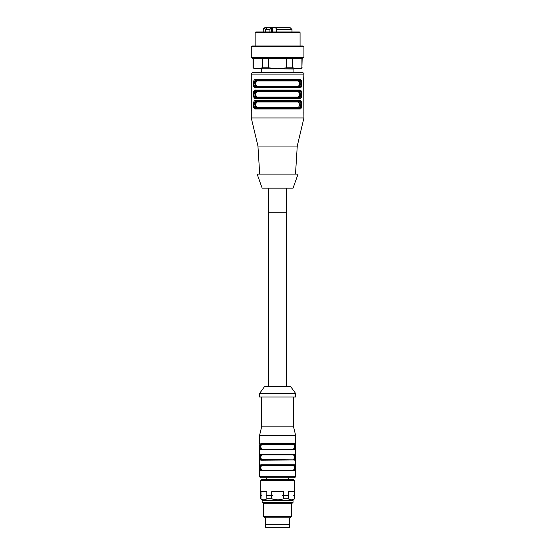 <?xml version="1.0" encoding="UTF-8"?>
<svg xmlns="http://www.w3.org/2000/svg" width="555" height="555" viewBox="0 0 555 555"><rect width="100%" height="100%" fill="white"/><g stroke="black" fill="none" stroke-linecap="round" stroke-linejoin="round"><path stroke-width="0.83" d="M269.903 31.961L269.903 29.505L271.18 27.75L274.447 27.75C275.509 27.625 276.217 28.208 276.563 29.505L276.563 31.961M293.921 72.33L253.031 72.33L302.17 72.33L293.921 72.33L293.921 68.993L277.604 68.82L286.72 67.807L286.72 58.289M259.698 174.124L257.943 146.041L251.276 117.965L303.925 117.965L303.835 111.749M253.961 107.975L255.577 109.009C252.594 109.717 252.567 99.9 255.577 100.587L299.624 100.587C302.607 99.879 302.635 109.696 299.624 109.009A0.701 0.59 -90 0 0 299.034 108.308C302.017 108.329 302.003 101.246 299.034 101.287L256.167 101.287C253.184 101.267 253.198 108.35 256.167 108.308L299.034 108.308L301.268 104.798M253.961 97.444L255.577 98.478C252.594 99.185 252.567 89.369 255.577 90.056A0.701 0.59 90 0 0 256.167 90.756C253.184 90.736 253.198 97.826 256.167 97.777L299.034 97.777C302.017 97.798 302.003 90.715 299.034 90.756L256.167 90.756L256.583 90.756L254.96 94.267M253.961 86.92L255.577 87.947C252.594 88.654 252.567 78.838 255.577 79.525A0.701 0.59 90 0 0 256.167 80.225C253.184 80.204 253.198 87.295 256.167 87.246L299.034 87.246C302.017 87.267 302.003 80.184 299.034 80.225L256.167 80.225L253.933 83.743M301.24 80.558L299.624 79.525C302.607 78.817 302.635 88.64 299.624 87.947L255.577 87.947A0.701 0.59 90 0 1 256.167 87.246M301.24 91.089L299.624 90.056C302.607 89.348 302.635 99.172 299.624 98.478L255.577 98.478A0.701 0.59 90 0 1 256.167 97.777L256.583 97.777C254.419 97.631 254.419 90.923 256.583 90.756L298.618 90.756C300.782 90.902 300.782 97.618 298.618 97.777L300.241 94.267M251.276 117.965L251.276 74.086L303.925 74.086L303.703 77.991M303.689 78.47L303.869 111.819M301.913 83.784L301.282 80.635M253.288 83.687L253.919 86.837M253.288 94.218L253.919 97.368M301.913 94.315L301.282 91.166M253.288 104.749L253.919 107.899M301.913 104.846L301.282 101.697M301.24 101.62L299.624 100.587A0.701 0.59 -90 0 1 299.034 101.287L298.618 101.287C300.782 101.433 300.782 108.149 298.618 108.308A0.701 0.583 90 0 1 298.035 107.608C300.089 105.721 300.089 103.854 298.035 101.988A0.701 0.583 90 0 1 298.618 101.287L256.167 101.287A0.701 0.59 -90 0 1 255.577 100.587M251.512 110.063L251.498 110.549M253.933 94.274L255.966 90.77M254.981 94.773L256.583 97.777A0.701 0.583 90 0 0 257.173 97.076L298.035 97.076C300.089 95.189 300.089 93.323 298.035 91.457A0.701 0.583 90 0 1 298.618 90.756L256.583 90.756A0.701 0.583 90 0 1 257.173 91.457C255.113 93.344 255.113 95.217 257.173 97.076M254.981 84.242L256.583 87.246C254.419 87.1 254.419 80.392 256.583 80.225L298.618 80.225L256.583 80.225L254.96 83.736M301.268 83.736L298.618 87.246A0.701 0.583 90 0 1 298.035 86.545C300.089 84.665 300.089 82.792 298.035 80.926L257.173 80.926A0.701 0.583 90 0 0 256.583 80.225L256.167 80.225M298.035 80.926A0.701 0.583 90 0 1 298.618 80.225C300.782 80.371 300.782 87.086 298.618 87.246L300.241 83.736M277.604 188.166L293.047 188.166L298.049 174.124L257.152 174.124L262.154 188.166L277.604 188.166M257.943 146.041L297.258 146.041L303.925 117.965M254.981 105.304L256.583 108.308C254.419 108.163 254.419 101.447 256.583 101.287L254.96 104.798M301.268 94.267L298.618 97.777A0.701 0.583 90 0 1 298.035 97.076A0.701 0.583 90 0 0 298.618 97.777M299.624 98.478A0.701 0.59 90 0 0 299.034 97.777L256.167 97.777M300.227 93.76L298.659 90.756M300.227 83.236L298.659 80.225M253.933 104.805L255.966 101.301M298.035 101.988L257.173 101.988C255.113 103.875 255.113 105.748 257.173 107.608A0.701 0.583 90 0 1 256.583 108.308L256.167 108.308A0.701 0.59 -90 0 0 255.577 109.009L299.624 109.009M257.173 80.926C255.113 82.813 255.113 84.686 257.173 86.545A0.701 0.583 90 0 1 256.583 87.246A0.701 0.583 90 0 0 257.173 86.545L298.035 86.545L257.173 86.545M257.173 101.988A0.701 0.583 90 0 0 256.583 101.287M256.583 108.308A0.701 0.583 90 0 0 257.173 107.608L298.035 107.608M299.034 87.246A0.701 0.59 90 0 1 299.624 87.947M255.577 79.525L299.624 79.525A0.701 0.59 90 0 1 299.034 80.225M255.577 90.056L299.624 90.056A0.701 0.59 90 0 1 299.034 90.756M300.068 32.662L255.133 32.662L255.841 31.961L299.367 31.961L300.068 32.662L300.068 46.003M273.997 27.75L281.572 27.75M282.356 27.75L282.883 27.75M286.373 27.75L289.009 27.75M267.385 27.75L269.196 27.75M265.436 31.961L265.436 29.505L266.712 27.75L271.18 27.75M267.177 27.75L265.366 27.75C264.305 27.625 263.597 28.208 263.243 29.505L263.243 31.961M274.447 27.75L290.237 27.75L291.992 29.505L276.563 29.505M252.49 46.003L302.711 46.003L303.925 46.703L251.276 46.703L252.49 46.003M303.925 57.588L302.711 58.289L252.49 58.289L251.276 57.588L303.925 57.588L303.925 46.703M262.404 67.807L268.481 67.807L277.604 68.82L254.787 68.82L253.031 67.807L257.839 68.82L262.404 67.807L262.404 58.289M253.281 58.289L253.281 67.807M268.481 58.289L268.481 67.807M286.72 67.807L292.797 67.807L297.362 68.82L301.92 67.807L301.92 58.289M292.797 58.289L292.797 67.807M301.92 67.807L302.17 58.289M277.604 68.82L300.415 68.82L302.17 67.807M265.581 524.794L265.581 527.25L289.627 527.25L289.627 524.794M265.491 517.773L265.491 524.794L289.71 524.794L289.71 517.773L291.639 516.656L263.563 516.656L265.491 517.773L289.71 517.773M291.639 516.656L291.639 503.732L263.563 503.732L263.563 516.656M291.639 503.732L293.047 502.331L262.154 502.331L263.563 503.732M293.047 502.331L293.047 500.221L262.154 500.221L262.154 502.331M294.448 495.511L293.664 495.31L294.448 495.511L294.448 498.82L294.212 495.511M294.101 495.31L294.212 491.619L288.35 491.619L288.35 495.102L288.898 495.31L288.35 495.511L282.363 495.31L283.466 495.102L283.466 491.619L271.735 491.619L271.735 495.102L272.838 495.31L271.735 495.511L266.303 495.31L266.851 495.102L266.851 491.619L260.989 491.619L260.989 495.102L261.544 495.31L260.989 495.511L260.989 498.82C262.945 500.138 264.901 500.138 266.851 498.82L266.851 495.511M288.898 495.31L282.363 495.31M288.35 495.511L288.35 498.82L283.466 498.82L283.466 495.511M272.838 495.31L266.303 495.31M271.735 495.511L271.735 498.82L266.851 498.82M288.35 498.82C290.3 500.138 292.256 500.138 294.212 498.82M277.604 499.805L271.735 498.82C275.648 500.138 279.553 500.138 283.466 498.82M260.989 498.82L262.154 500.221M260.753 495.511L261.544 495.31L260.753 495.511L260.753 498.82M288.35 495.102L283.466 495.102M271.735 495.102L266.851 495.102M260.753 480.568L261.807 479.513L293.394 479.513L294.448 480.568L260.753 480.568L260.753 495.102M293.553 459.505C294.601 457.979 294.601 456.453 293.553 454.933L293.873 454.587C294.955 456.342 294.955 458.097 293.873 459.852L261.648 459.505C260.607 457.986 260.607 456.467 261.648 454.933L261.329 454.587C259.997 456.349 259.997 458.104 261.322 459.852L261.648 459.505M293.553 448.974C294.601 447.448 294.601 445.929 293.553 444.409L293.873 444.055C294.955 445.811 294.955 447.566 293.873 449.321L261.329 449.321L293.873 449.321C295.204 447.566 295.204 445.811 293.879 444.055L261.322 444.055L293.873 444.055L294.629 444.812M293.553 444.409L261.648 444.409C260.607 445.936 260.607 447.455 261.648 448.974M293.553 470.036C294.601 468.51 294.601 466.984 293.553 465.465L293.873 465.118C294.955 466.873 294.955 468.628 293.873 470.383L261.329 470.383L293.873 470.383C295.204 468.628 295.204 466.873 293.879 465.118L294.629 465.867M293.553 465.465L261.648 465.465C260.607 466.991 260.607 468.517 261.648 470.036M294.629 459.103L293.879 459.852L261.329 459.852L293.873 459.852C295.204 458.097 295.204 456.342 293.879 454.587L294.629 455.322M260.579 455.322L261.322 454.587L260.579 454.462M295.517 444.826L295.676 476.703L294.629 477.758L266.719 477.758L266.719 479.513M260.579 459.984L261.322 459.852C260.246 458.104 260.246 456.349 261.329 454.587L294.199 454.24C295.537 454.094 295.544 460.338 294.199 460.199L293.879 459.852M261.648 444.409L261.329 444.055C259.997 445.818 259.997 447.573 261.322 449.321C260.246 447.573 260.246 445.818 261.329 444.055L260.76 443.771M261.648 465.465L261.329 465.118C259.997 466.88 259.997 468.635 261.322 470.383C260.246 468.635 260.246 466.88 261.329 465.118L260.579 464.986M294.629 477.758L260.579 477.758L259.525 476.703L259.601 470.342M261.322 459.852L260.579 459.103M260.579 448.572L261.322 449.321L293.879 449.321L294.629 448.579M260.579 444.805L261.322 444.055M294.629 469.634L293.879 470.383L261.322 470.383L260.579 469.634M260.579 465.867L261.322 465.118L294.199 464.771C295.537 464.625 295.544 470.869 294.199 470.73L294.441 470.668M293.574 397.019L293.574 426.857L295.676 435.633L295.621 444.055M295.621 470.383L295.51 469.329L295.6 470.342M259.58 470.383L259.685 444.826M259.58 444.055L259.525 435.633L295.676 435.633M294.629 459.984L261.003 460.199C259.664 460.345 259.657 454.108 261.003 454.24L294.629 454.462M294.719 444.055L293.879 444.055M261.322 449.321L261.003 449.668C259.664 449.814 259.657 443.577 261.003 443.709L294.199 443.709C295.537 443.563 295.544 449.807 294.199 449.668L293.879 449.321M261.003 449.668L294.629 449.453M260.482 470.383L261.003 470.73C259.664 470.876 259.657 464.639 261.003 464.771L294.199 464.771M261.322 470.383L293.879 470.383M293.574 426.857L261.627 426.857L259.525 435.633M261.627 397.019L261.627 426.857M295.676 397.019L259.525 397.019L259.525 393.509L295.676 393.509L295.676 397.019M295.676 393.509L290.591 386.488L264.61 386.488L259.525 393.509M268.474 212.738L286.727 212.738M272.637 27.75L272.637 31.961M298.035 91.457L257.173 91.457M265.436 29.505L269.903 29.505M263.209 31.961L263.243 29.505M271.645 31.961L271.645 27.75M293.553 454.933L261.648 454.933M295.676 476.703L259.525 476.703M261.28 72.33L261.28 68.993M295.503 174.124L297.258 146.041M303.925 74.086C304.265 73.628 303.682 73.045 302.17 72.33M251.276 74.086C250.936 73.628 251.519 73.045 253.031 72.33M268.474 188.166L268.474 386.488M286.727 188.166L286.727 386.488M255.133 46.003L255.133 32.662M263.209 29.505L264.964 27.75M291.992 31.961L291.992 29.505M251.276 57.588L251.276 46.703M253.031 67.807L253.031 58.289M293.047 500.221L294.448 498.82M294.448 480.568L294.448 495.102M288.482 477.758L288.482 479.513"/></g></svg>
